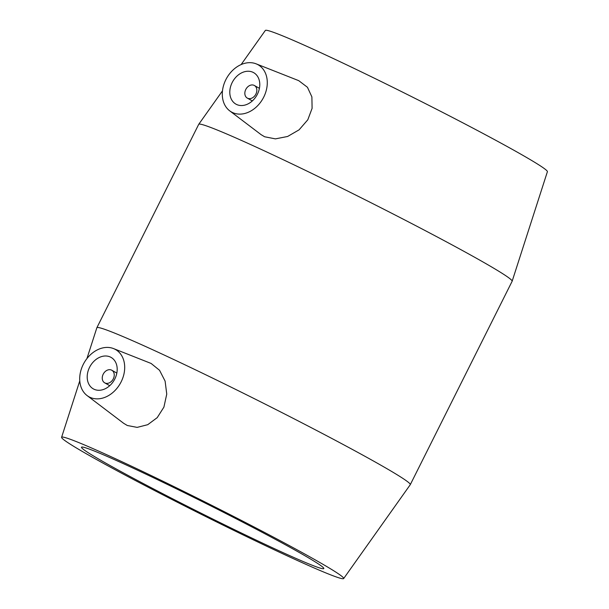 <?xml version="1.0" encoding="UTF-8"?>
<svg xmlns="http://www.w3.org/2000/svg" width="609" height="609" viewBox="0 0 609 609"><rect width="100%" height="100%" fill="white"/><g stroke="black" fill="none" stroke-linecap="round" stroke-linejoin="round"><path stroke-width="0.91" d="M247.604 98.247A7.224 5.55 119.4 0 1 247.292 98.095A7.224 5.55 119.4 0 1 245.998 89.066A7.224 5.55 119.4 0 1 254.379 85.496A7.224 5.55 119.4 0 1 255.788 94.319A7.224 5.55 119.4 0 1 247.604 98.247M236.703 104.535A18.064 13.885 119.4 0 1 235.927 104.131A18.064 13.885 119.4 0 1 232.691 81.583A18.064 13.885 119.4 0 1 253.648 72.646A18.064 13.885 119.4 0 1 257.158 94.7A18.064 13.885 119.4 0 1 236.703 104.535M111.477 370.082A7.224 5.55 119.4 0 1 111.79 370.242A7.224 5.55 119.4 0 1 113.084 379.262A7.224 5.55 119.4 0 1 104.702 382.84A7.224 5.55 119.4 0 1 103.294 374.017A7.224 5.55 119.4 0 1 111.477 370.082M110.282 356.996A18.064 13.885 119.4 0 1 111.059 357.392A18.064 13.885 119.4 0 1 114.294 379.947A18.064 13.885 119.4 0 1 93.337 388.885A18.064 13.885 119.4 0 1 89.828 366.824A18.064 13.885 119.4 0 1 110.282 356.996M90.071 397.35A27.101 20.82 119.4 0 1 87.072 395.553A27.101 20.82 119.4 0 1 84.05 362.926A27.101 20.82 119.4 0 1 113.51 348.576A27.101 20.82 119.4 0 1 120.597 382.894A27.101 20.82 119.4 0 1 90.071 397.35M264.245 96.032A27.101 20.82 -60.6 0 0 256.914 64.173A27.101 20.82 -60.6 0 0 256.107 63.831A27.101 20.82 -60.6 0 0 226.647 78.173A27.101 20.82 -60.6 0 0 229.662 110.808A27.101 20.82 -60.6 0 0 264.245 96.032M298.76 80.677L307.454 87.285L311.884 96.884L312.097 108.356L307.796 119.79L299.08 129.846L287.615 136.477L275.42 138.875L264.626 136.766L261.116 134.665L229.662 110.808M113.51 348.576L151.108 363.451L159.543 370.287L165.108 381.112L166.752 394.099L163.905 407.132L157.221 417.637L147.728 424.694L137.147 427.381L127.296 425.493L123.619 423.278L87.072 395.553M86.927 358.594L96.854 327.764A175.255 7.057 26.6 0 1 96.869 327.726L198.717 124.335A175.255 7.057 26.6 0 1 198.74 124.297A175.255 7.057 26.6 0 1 257.676 147.789A175.255 7.057 26.6 0 1 424.397 230.187A175.255 7.057 26.6 0 1 512.146 281.236A175.255 7.057 26.6 0 1 512.131 281.274L410.283 484.665A175.255 7.057 26.6 0 1 410.26 484.703L343.666 578.55A157.731 6.349 26.6 0 1 199.805 513.57A157.731 6.349 26.6 0 1 61.6 437.3A157.731 6.349 26.6 0 1 114.675 458.371A157.731 6.349 26.6 0 1 265.509 532.951A157.731 6.349 26.6 0 1 343.666 578.55M96.869 327.726A175.255 7.057 26.6 0 1 155.828 351.18A175.255 7.057 26.6 0 1 322.983 433.806A175.255 7.057 26.6 0 1 410.283 484.665M241.126 64.569L265.334 30.45A157.731 6.349 26.6 0 1 318.378 51.59A157.731 6.349 26.6 0 1 468.428 125.758A157.731 6.349 26.6 0 1 547.4 171.7L512.146 281.236M127.068 465.352A135.51 5.458 26.6 0 1 256.32 529.244A135.51 5.458 26.6 0 1 323.813 568.562A135.51 5.458 26.6 0 1 278.229 550.429A135.51 5.458 26.6 0 1 148.984 486.538A135.51 5.458 26.6 0 1 81.484 447.219A135.51 5.458 26.6 0 1 127.068 465.352M259.426 88.335L254.379 85.496M252.332 100.927L247.292 98.095M104.702 382.84L109.742 385.68M111.79 370.242L116.829 373.081M256.107 63.831L298.76 80.67M222.483 90.84L198.74 124.297M61.6 437.3L79.779 380.823"/></g></svg>
